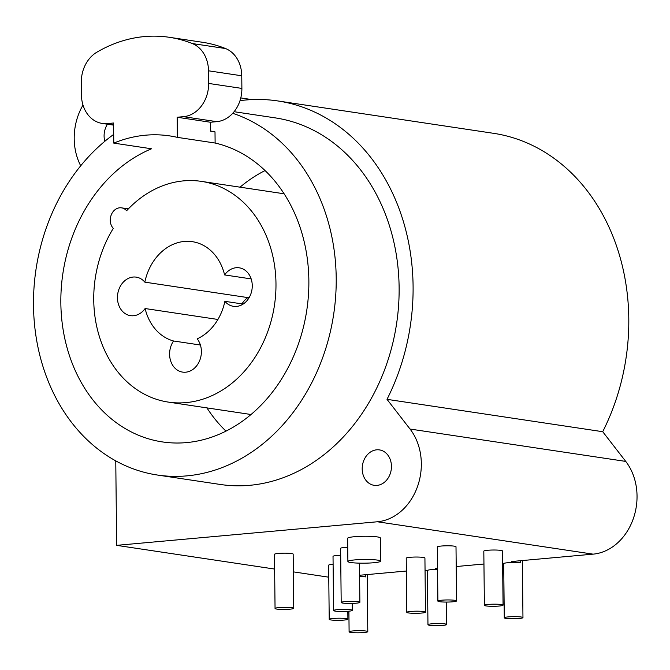 <?xml version="1.0" encoding="UTF-8"?>
<svg xmlns="http://www.w3.org/2000/svg" width="670" height="670" viewBox="0 0 670 670"><rect width="100%" height="100%" fill="white"/><g stroke="black" fill="none" stroke-linecap="round" stroke-linejoin="round"><path stroke-width="1" d="M115.768 460.885L116.655 545.355L377.386 521.771A54.513 44.27 -81.5 0 0 417.561 486.403A54.513 44.27 -81.5 0 0 410.04 429.043L387.009 399.337A202.474 164.426 -81.5 0 0 277.816 100.944A202.474 164.426 -81.5 0 0 240.011 100.642M82.996 105.064A54.513 44.27 -81.5 0 0 80.71 165.8M391.447 466.295A17.914 14.547 98.5 0 1 374.161 485.331A17.914 14.547 98.5 0 1 362.194 468.941A17.914 14.547 98.5 0 1 379.48 449.905A17.914 14.547 98.5 0 1 391.447 466.295M104.813 141.303A17.914 14.547 98.5 0 1 104.093 136.052A17.914 14.547 98.5 0 1 107.451 124.218M113.691 134.41A185.339 150.516 -81.5 0 0 33.5 305.42A185.339 150.516 -81.5 0 0 157.35 475.022L220.263 484.46A185.339 150.516 -81.5 0 0 399.119 287.48A185.339 150.516 -81.5 0 0 275.278 117.886L234.098 111.706M504.276 617.799A9.347 1.055 -0.6 0 1 510.783 616.727A9.347 1.055 -0.6 0 1 521.252 617.011A9.347 1.055 -0.6 0 1 522.96 617.606A9.347 1.055 -0.6 0 1 516.453 618.686A9.347 1.055 -0.6 0 1 505.984 618.393A9.347 1.055 -0.6 0 1 504.276 617.799L503.706 563.646A9.347 1.055 -0.6 0 1 510.213 562.566A9.347 1.055 -0.6 0 1 520.682 562.859L511.696 561.51L593.092 554.149A54.513 44.27 -81.5 0 0 633.267 518.781A54.513 44.27 -81.5 0 0 625.746 461.412L602.715 431.706A202.474 164.426 -81.5 0 0 493.522 133.313L277.816 100.944M359.589 575.262L406.363 571.033M437.544 568.73L435.383 568.411L437.535 568.21M456.211 566.527L483.949 564.014M503.714 563.981L502.642 563.822M359.597 575.999L365.519 576.887L365.493 574.726M359.606 576.518A9.347 1.055 -0.6 0 1 365.519 576.887M116.655 545.355L274.633 569.065M293.359 571.87L328.769 577.188M427.963 624.7A9.347 1.055 -0.6 0 1 434.47 623.628A9.347 1.055 -0.6 0 1 444.939 623.912A9.347 1.055 -0.6 0 1 446.647 624.507A9.347 1.055 -0.6 0 1 440.14 625.587A9.347 1.055 -0.6 0 1 429.671 625.294A9.347 1.055 -0.6 0 1 427.963 624.7L427.393 570.547A9.347 1.055 -0.6 0 1 437.552 569.383M427.401 570.882L425.048 570.53M341.189 602.506A9.347 1.055 -0.6 0 1 347.697 601.426A9.347 1.055 -0.6 0 1 358.165 601.719A9.347 1.055 -0.6 0 1 359.874 602.305A9.347 1.055 -0.6 0 1 353.366 603.385A9.347 1.055 -0.6 0 1 342.898 603.092A9.347 1.055 -0.6 0 1 341.189 602.506L340.62 548.345A9.347 1.055 -0.6 0 1 347.73 547.239M275.052 608.486L274.482 554.325A9.347 1.055 -0.6 0 1 280.99 553.253A9.347 1.055 -0.6 0 1 291.458 553.537A9.347 1.055 -0.6 0 1 293.167 554.132L293.736 608.293A9.347 1.055 -0.6 0 1 287.229 609.365A9.347 1.055 -0.6 0 1 276.76 609.08A9.347 1.055 -0.6 0 1 275.052 608.486A9.347 1.055 -0.6 0 1 281.559 607.405A9.347 1.055 -0.6 0 1 292.028 607.698A9.347 1.055 -0.6 0 1 293.736 608.293M333.593 610.538A9.347 1.055 -0.6 0 1 340.1 609.466A9.347 1.055 -0.6 0 1 350.561 609.75A9.347 1.055 -0.6 0 1 352.278 610.345A9.347 1.055 -0.6 0 1 345.77 611.425A9.347 1.055 -0.6 0 1 335.302 611.132A9.347 1.055 -0.6 0 1 333.593 610.538L333.024 556.385A9.347 1.055 -0.6 0 1 340.695 555.263M437.887 601.107L437.317 546.955A9.347 1.055 -0.6 0 1 443.825 545.874A9.347 1.055 -0.6 0 1 454.294 546.159A9.347 1.055 -0.6 0 1 456.002 546.754L456.571 600.915A9.347 1.055 -0.6 0 1 450.064 601.987A9.347 1.055 -0.6 0 1 439.595 601.702A9.347 1.055 -0.6 0 1 437.887 601.107A9.347 1.055 -0.6 0 1 444.394 600.027A9.347 1.055 -0.6 0 1 454.855 600.32A9.347 1.055 -0.6 0 1 456.571 600.915M406.799 612.346L406.229 558.194A9.347 1.055 -0.6 0 1 412.745 557.113A9.347 1.055 -0.6 0 1 423.206 557.406A9.347 1.055 -0.6 0 1 424.922 558.001L425.484 612.154A9.347 1.055 -0.6 0 1 418.976 613.234A9.347 1.055 -0.6 0 1 408.507 612.941A9.347 1.055 -0.6 0 1 406.799 612.346A9.347 1.055 -0.6 0 1 413.306 611.274A9.347 1.055 -0.6 0 1 423.775 611.559A9.347 1.055 -0.6 0 1 425.484 612.154M484.385 605.337L483.815 551.176A9.347 1.055 -0.6 0 1 490.323 550.095A9.347 1.055 -0.6 0 1 500.792 550.388A9.347 1.055 -0.6 0 1 502.5 550.983L503.069 605.136A9.347 1.055 -0.6 0 1 496.562 606.216A9.347 1.055 -0.6 0 1 486.093 605.923A9.347 1.055 -0.6 0 1 484.385 605.337A9.347 1.055 -0.6 0 1 490.892 604.256A9.347 1.055 -0.6 0 1 501.361 604.549A9.347 1.055 -0.6 0 1 503.069 605.136M329.213 619.365A9.347 1.055 -0.6 0 1 335.72 618.293A9.347 1.055 -0.6 0 1 346.189 618.577A9.347 1.055 -0.6 0 1 347.906 619.172A9.347 1.055 -0.6 0 1 341.39 620.253A9.347 1.055 -0.6 0 1 330.93 619.959A9.347 1.055 -0.6 0 1 329.213 619.365L328.643 565.212A9.347 1.055 -0.6 0 1 333.107 564.257M380.585 561.159L380.342 537.943A16.356 1.851 179.4 0 0 377.344 536.913A16.356 1.851 179.4 0 0 359.028 536.402A16.356 1.851 179.4 0 0 347.638 538.286L347.881 561.502A16.356 1.851 179.4 0 0 350.879 562.532A16.356 1.851 179.4 0 0 369.195 563.043A16.356 1.851 179.4 0 0 380.585 561.159A16.356 1.851 179.4 0 0 377.587 560.12A16.356 1.851 179.4 0 0 359.271 559.609A16.356 1.851 179.4 0 0 347.881 561.502M350.82 632.43A9.347 1.055 -0.6 0 1 349.103 631.835A9.347 1.055 -0.6 0 1 355.619 630.755A9.347 1.055 -0.6 0 1 366.08 631.048A9.347 1.055 -0.6 0 1 367.797 631.643A9.347 1.055 -0.6 0 1 361.281 632.715A9.347 1.055 -0.6 0 1 350.82 632.43M387.009 399.337L602.715 431.706M157.35 475.022A185.339 150.516 -81.5 0 0 336.206 278.042A185.339 150.516 -81.5 0 0 232.725 113.305M113.783 143.12A151.856 123.322 98.5 0 1 169.644 135.893A151.856 123.322 98.5 0 1 177.374 137.367L177.165 117.25L183.521 116.672A31.147 25.293 -81.5 0 0 208.638 83.432L208.504 70.802A31.147 25.293 -81.5 0 0 192.307 43.55A155.75 126.479 -81.5 0 0 169.225 37.286A155.75 126.479 -81.5 0 0 96.916 52.176A31.147 25.293 -81.5 0 0 81.313 82.301L81.447 94.931A31.147 25.293 -81.5 0 0 102.259 123.439A31.147 25.293 -81.5 0 0 107.208 123.582L113.565 123.004L113.783 143.12L151.529 148.782A151.856 123.322 -81.5 0 0 60.844 302.949A151.856 123.322 -81.5 0 0 162.316 441.907A151.856 123.322 -81.5 0 0 308.862 280.512A151.856 123.322 -81.5 0 0 215.12 143.028L215.003 131.856A162.76 132.174 -81.5 0 0 210.506 131.01M126.613 210.749A11.683 9.489 -81.5 0 0 121.538 207.851A11.683 9.489 -81.5 0 0 111.287 214.81A11.683 9.489 -81.5 0 0 113.297 228.378A111.597 90.626 -81.5 0 0 168.287 402.092A111.597 90.626 -81.5 0 0 274.474 305.177A111.597 90.626 -81.5 0 0 201.41 181.377A111.597 90.626 -81.5 0 0 126.613 210.749M144.829 282.145A19.472 15.812 -81.5 0 0 136.228 277.137A19.472 15.812 -81.5 0 0 117.711 294.046A19.472 15.812 -81.5 0 0 130.449 315.645A19.472 15.812 -81.5 0 0 145.105 308.535A50.618 41.105 -81.5 0 0 173.538 340.988A19.472 15.812 -81.5 0 0 170.473 360.326A19.472 15.812 -81.5 0 0 182.6 372.101A19.472 15.812 -81.5 0 0 199.417 361.163A19.472 15.812 -81.5 0 0 197.181 338.853A50.618 41.105 -81.5 0 0 224.877 301.324A19.472 15.812 -81.5 0 0 233.47 306.324A19.472 15.812 -81.5 0 0 251.995 289.415A19.472 15.812 -81.5 0 0 239.249 267.816A19.472 15.812 -81.5 0 0 224.601 274.926A50.618 41.105 -81.5 0 0 192.365 241.677A50.618 41.105 -81.5 0 0 144.829 282.145L249.056 297.781M247.883 297.606A19.472 15.812 -81.5 0 0 241.987 303.887M145.105 308.535L217.917 319.464M224.601 274.926L251.175 278.913M224.877 301.324L243.16 304.063M173.538 340.988L200.405 345.025M265.069 170.565A151.856 123.322 -81.5 0 0 240.044 187.173M206.921 407.888A151.856 123.322 -81.5 0 0 225.974 431.103M215.12 143.028L177.374 137.367M215.003 131.856L210.514 131.178L210.413 122.242L216.778 121.664A31.147 25.293 -81.5 0 0 241.887 88.415L241.761 75.785A31.147 25.293 -81.5 0 0 225.555 48.541A155.75 126.479 -81.5 0 0 202.482 42.277L169.225 37.286M177.165 117.25L210.413 122.242M377.386 521.771L593.092 554.149M520.682 562.859L520.657 560.698M410.04 429.043L625.746 461.412M107.208 123.582L113.582 124.536M192.307 43.55L225.555 48.541M208.504 70.802L241.761 75.785M208.638 83.432L241.887 88.415M183.521 116.672L216.778 121.664M359.874 602.305L359.463 563.152M352.278 610.345L352.202 603.427M347.906 619.172L347.822 611.291M522.96 617.606L522.365 560.539M446.647 624.507L446.413 602.07M349.103 631.835L348.894 611.199M367.797 631.643L367.194 574.575M251.903 99.596L240.79 97.929M113.59 125.139L102.259 123.439M128.372 208.873L121.538 207.851M284.122 193.789L201.41 181.377M250.999 414.504L168.287 402.092"/></g></svg>
